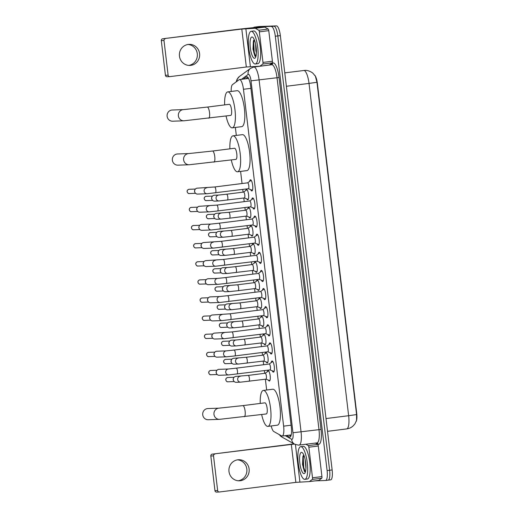 <?xml version="1.0" encoding="UTF-8"?>
<svg xmlns="http://www.w3.org/2000/svg" width="518" height="518" viewBox="0 0 518 518"><rect width="100%" height="100%" fill="white"/><g stroke="black" fill="none" stroke-linecap="round" stroke-linejoin="round"><path stroke-width="0.78" d="M245.733 190.553A5.271 1.437 82.8 0 1 246.458 189.387A5.271 1.437 82.8 0 1 246.497 189.381A5.271 1.437 82.8 0 1 248.549 194.503A5.271 1.437 82.8 0 1 247.779 199.844A5.271 1.437 82.8 0 1 247.74 199.851A5.271 1.437 82.8 0 1 246.788 198.899M247.895 208.67A5.271 1.437 82.8 0 1 248.621 207.504A5.271 1.437 82.8 0 1 248.653 207.504A5.271 1.437 82.8 0 1 250.712 212.62A5.271 1.437 82.8 0 1 249.935 217.968A5.271 1.437 82.8 0 1 249.903 217.968A5.271 1.437 82.8 0 1 248.944 217.016M250.052 226.787A5.271 1.437 82.8 0 1 250.783 225.621A5.271 1.437 82.8 0 1 250.816 225.621A5.271 1.437 82.8 0 1 252.868 230.737A5.271 1.437 82.8 0 1 252.098 236.085A5.271 1.437 82.8 0 1 252.065 236.085A5.271 1.437 82.8 0 1 251.107 235.133M252.214 244.91A5.271 1.437 82.8 0 1 252.939 243.745A5.271 1.437 82.8 0 1 252.978 243.738A5.271 1.437 82.8 0 1 255.031 248.86A5.271 1.437 82.8 0 1 254.26 254.202A5.271 1.437 82.8 0 1 254.221 254.208A5.271 1.437 82.8 0 1 253.27 253.25M254.377 263.027A5.271 1.437 82.8 0 1 255.102 261.862A5.271 1.437 82.8 0 1 255.134 261.862A5.271 1.437 82.8 0 1 257.193 266.977A5.271 1.437 82.8 0 1 256.416 272.319A5.271 1.437 82.8 0 1 256.384 272.326A5.271 1.437 82.8 0 1 255.426 271.374M256.539 281.144A5.271 1.437 82.8 0 1 257.265 279.979A5.271 1.437 82.8 0 1 257.297 279.979A5.271 1.437 82.8 0 1 259.356 285.094A5.271 1.437 82.8 0 1 258.579 290.443A5.271 1.437 82.8 0 1 258.547 290.443A5.271 1.437 82.8 0 1 257.588 289.491M258.696 299.268A5.271 1.437 82.8 0 1 259.421 298.103A5.271 1.437 82.8 0 1 259.46 298.096A5.271 1.437 82.8 0 1 261.512 303.218A5.271 1.437 82.8 0 1 260.742 308.56A5.271 1.437 82.8 0 1 260.703 308.566A5.271 1.437 82.8 0 1 259.751 307.608M260.858 317.385A5.271 1.437 82.8 0 1 261.584 316.22A5.271 1.437 82.8 0 1 261.616 316.213A5.271 1.437 82.8 0 1 263.675 321.335A5.271 1.437 82.8 0 1 262.898 326.677A5.271 1.437 82.8 0 1 262.866 326.683A5.271 1.437 82.8 0 1 261.907 325.731M263.021 335.502A5.271 1.437 82.8 0 1 263.746 334.337A5.271 1.437 82.8 0 1 263.779 334.337A5.271 1.437 82.8 0 1 265.838 339.452A5.271 1.437 82.8 0 1 265.061 344.8A5.271 1.437 82.8 0 1 265.028 344.8A5.271 1.437 82.8 0 1 264.07 343.848M265.177 353.626A5.271 1.437 82.8 0 1 265.902 352.46A5.271 1.437 82.8 0 1 265.941 352.454A5.271 1.437 82.8 0 1 267.994 357.569A5.271 1.437 82.8 0 1 267.223 362.917A5.271 1.437 82.8 0 1 267.184 362.917A5.271 1.437 82.8 0 1 266.233 361.965M267.34 371.743A5.271 1.437 82.8 0 1 268.065 370.577A5.271 1.437 82.8 0 1 268.097 370.571A5.271 1.437 82.8 0 1 270.156 375.692A5.271 1.437 82.8 0 1 269.386 381.034A5.271 1.437 82.8 0 1 269.347 381.041A5.271 1.437 82.8 0 1 268.389 380.089M249.605 181.423A5.607 1.528 82.8 0 1 250.447 179.811A5.607 1.528 82.8 0 1 250.485 179.804A5.607 1.528 82.8 0 1 252.674 185.25A5.607 1.528 82.8 0 1 251.852 190.935A5.607 1.528 82.8 0 1 251.813 190.941A5.607 1.528 82.8 0 1 250.634 189.588M251.767 199.54A5.607 1.528 82.8 0 1 252.609 197.928A5.607 1.528 82.8 0 1 252.648 197.928A5.607 1.528 82.8 0 1 254.83 203.367A5.607 1.528 82.8 0 1 254.008 209.058A5.607 1.528 82.8 0 1 253.975 209.058A5.607 1.528 82.8 0 1 252.797 207.705M253.924 217.657A5.607 1.528 82.8 0 1 254.772 216.045A5.607 1.528 82.8 0 1 254.804 216.045A5.607 1.528 82.8 0 1 256.993 221.49A5.607 1.528 82.8 0 1 256.17 227.175A5.607 1.528 82.8 0 1 256.132 227.175A5.607 1.528 82.8 0 1 254.953 225.822M256.086 235.774A5.607 1.528 82.8 0 1 256.928 234.168A5.607 1.528 82.8 0 1 256.967 234.162A5.607 1.528 82.8 0 1 259.155 239.607A5.607 1.528 82.8 0 1 258.333 245.292A5.607 1.528 82.8 0 1 258.294 245.299A5.607 1.528 82.8 0 1 257.116 243.946M258.249 253.898A5.607 1.528 82.8 0 1 259.091 252.285A5.607 1.528 82.8 0 1 259.129 252.285A5.607 1.528 82.8 0 1 261.312 257.724A5.607 1.528 82.8 0 1 260.489 263.416A5.607 1.528 82.8 0 1 260.457 263.416A5.607 1.528 82.8 0 1 259.278 262.063M260.405 272.015A5.607 1.528 82.8 0 1 261.253 270.402A5.607 1.528 82.8 0 1 261.286 270.402A5.607 1.528 82.8 0 1 263.474 275.848A5.607 1.528 82.8 0 1 262.652 281.533A5.607 1.528 82.8 0 1 262.613 281.533A5.607 1.528 82.8 0 1 261.435 280.18M262.568 290.132A5.607 1.528 82.8 0 1 263.409 288.526A5.607 1.528 82.8 0 1 263.448 288.52A5.607 1.528 82.8 0 1 265.637 293.965A5.607 1.528 82.8 0 1 264.815 299.65A5.607 1.528 82.8 0 1 264.776 299.657A5.607 1.528 82.8 0 1 263.597 298.297M264.73 308.255A5.607 1.528 82.8 0 1 265.572 306.643A5.607 1.528 82.8 0 1 265.611 306.637A5.607 1.528 82.8 0 1 267.793 312.082A5.607 1.528 82.8 0 1 266.971 317.767A5.607 1.528 82.8 0 1 266.938 317.774A5.607 1.528 82.8 0 1 265.76 316.42M266.887 326.372A5.607 1.528 82.8 0 1 267.735 324.76A5.607 1.528 82.8 0 1 267.767 324.76A5.607 1.528 82.8 0 1 269.956 330.206A5.607 1.528 82.8 0 1 269.133 335.891A5.607 1.528 82.8 0 1 269.095 335.891A5.607 1.528 82.8 0 1 267.916 334.537M269.049 344.489A5.607 1.528 82.8 0 1 269.891 342.884A5.607 1.528 82.8 0 1 269.93 342.877A5.607 1.528 82.8 0 1 272.118 348.323A5.607 1.528 82.8 0 1 271.296 354.008A5.607 1.528 82.8 0 1 271.257 354.014A5.607 1.528 82.8 0 1 270.079 352.654M271.212 362.613A5.607 1.528 82.8 0 1 272.054 361.001A5.607 1.528 82.8 0 1 272.092 360.994A5.607 1.528 82.8 0 1 274.281 366.44A5.607 1.528 82.8 0 1 273.459 372.125A5.607 1.528 82.8 0 1 273.42 372.131A5.607 1.528 82.8 0 1 272.241 370.778M271.186 425.958A9.881 2.694 -97.2 0 0 273.86 431.565L281.611 435.923A9.881 2.694 -97.2 0 0 282.096 436.052A9.881 2.694 -97.2 0 0 282.161 436.046A9.881 2.694 -97.2 0 0 283.624 426.146L243.46 89.284A9.881 2.694 -97.2 0 0 239.523 79.578A9.881 2.694 -97.2 0 0 239.141 79.733L232.491 84.609A9.881 2.694 -97.2 0 0 231.19 91.446M356.177 421.445A8.897 2.422 -97.2 0 0 356.708 413.228L317.398 83.553A8.897 2.422 -97.2 0 0 314.711 75.207M235.36 127.447L236.312 135.418M240.598 171.406L242.048 183.534M242.748 189.42L243.071 192.139M243.777 198.025L244.205 201.651M244.91 207.537L245.234 210.256M245.933 216.142L246.367 219.768M247.067 225.66L247.39 228.373M248.096 234.266L248.53 237.891M249.229 243.777L249.553 246.497M250.259 252.383L250.686 256.009M251.392 261.894L251.716 264.614M252.415 270.5L252.849 274.126M253.548 280.018L253.878 282.731M254.578 288.623L255.011 292.243M255.711 298.135L256.034 300.854M256.74 306.74L257.168 310.366M257.873 316.252L258.197 318.971M258.896 324.857L259.33 328.483M260.036 334.375L260.36 337.089M261.059 342.981L261.493 346.6M262.192 352.493L262.516 355.206M263.222 361.098L263.649 364.724M264.355 370.61L264.679 373.329M265.378 379.215L266.666 390.002M346.607 428.917A13.177 3.587 -97.2 0 0 346.691 428.91C349.281 428.561 351.521 427.48 353.393 425.673L354.972 423.769L356.526 420.415L356.585 414.568L316.958 82.278L315.397 76.243L313.06 73.381C313.26 73.252 308.786 69.975 304.811 70.383L284.783 72.863M253.645 27.551A9.881 2.694 82.8 0 1 254.273 27.15A9.881 2.694 82.8 0 1 254.344 27.15L273.957 26.217A9.881 2.694 82.8 0 1 277.823 35.93L329.616 470.266A9.881 2.694 82.8 0 1 328.153 480.167A9.881 2.694 82.8 0 1 328.088 480.173A9.881 2.694 82.8 0 0 328.153 480.167A9.881 2.694 82.8 0 0 329.616 470.266L277.823 35.93A9.881 2.694 82.8 0 0 273.957 26.217L256.857 26.832L276.47 25.9A9.881 2.694 82.8 0 1 280.342 35.612L332.135 469.949A9.881 2.694 82.8 0 1 330.665 479.849A9.881 2.694 82.8 0 1 330.601 479.856M259.246 26.528A9.881 2.694 82.8 0 1 259.311 26.515L256.792 26.832A9.881 2.694 82.8 0 1 256.857 26.832A9.881 2.694 82.8 0 0 256.792 26.832A9.881 2.694 82.8 0 0 256.727 26.845M259.311 26.515A9.881 2.694 82.8 0 1 259.376 26.515L276.47 25.9M286.622 435.489L289.303 436.998A9.881 2.694 -97.2 0 0 289.795 437.127A9.881 2.694 -97.2 0 0 289.86 437.121A9.881 2.694 -97.2 0 0 291.323 427.22L250.686 86.428A9.881 2.694 -97.2 0 0 246.749 76.716A9.881 2.694 -97.2 0 0 246.367 76.878L243.337 79.092M271.438 26.535A9.881 2.694 82.8 0 1 275.311 36.247L327.098 470.584A9.881 2.694 82.8 0 1 325.634 480.484A9.881 2.694 82.8 0 1 325.569 480.49L315.106 480.866M256.352 66.712L256.306 66.356M245.856 78.775L247.85 77.318M290.844 436.13L289.135 435.172M300.816 446.652A16.472 4.487 82.8 0 1 307.245 462.645A16.472 4.487 82.8 0 1 304.83 479.351A16.472 4.487 82.8 0 1 304.72 479.357A16.472 4.487 82.8 0 1 298.29 463.37A16.472 4.487 82.8 0 1 300.712 446.665A16.472 4.487 82.8 0 1 300.816 446.652M303.114 446.367A16.472 4.487 82.8 0 1 303.224 446.348A16.472 4.487 82.8 0 1 303.334 446.335A16.472 4.487 82.8 0 1 309.758 462.328A16.472 4.487 82.8 0 1 307.342 479.033L304.83 479.351M304.04 473.672A10.742 2.927 82.8 0 1 299.838 463.111A10.742 2.927 82.8 0 1 301.495 452.344A10.742 2.927 82.8 0 1 302.298 452.68A10.742 2.927 82.8 0 1 305.672 462.639A10.742 2.927 82.8 0 1 304.875 473.122A10.742 2.927 82.8 0 1 304.04 473.672M303.755 454.946L302.926 456.332L302.512 464.471L304.403 471.399L305.367 472.105M305.128 459.44L305.937 468.401M303.153 455.775L302.784 457.906L303.27 467.631L304.545 471.607M303.826 455.102L303.283 457.841L303.768 467.566L305.387 472.04M237.535 459.835A10.541 10.14 -92.1 0 1 246.833 469.081A10.541 10.14 -92.1 0 1 238.286 480.775M228.988 471.535A10.541 10.14 87.9 0 0 239.426 480.801A10.541 10.14 87.9 0 0 249.119 468.997A10.541 10.14 87.9 0 0 238.675 459.731A10.541 10.14 87.9 0 0 228.988 471.535M315.3 443.052L317.735 444.418A1.645 0.447 82.8 0 1 318.298 446.017L308.857 447.209L312.509 477.79L321.943 476.599A1.645 0.447 82.8 0 1 321.762 478.224L318.816 480.38A1.645 0.447 82.8 0 1 318.751 480.406A1.645 0.447 82.8 0 1 318.745 480.406L309.33 481.591M318.298 446.017L321.943 476.599M294.069 443.861L212.199 454.15L294.438 444.068M216.725 492.087A1.645 1.586 -92.1 0 1 214.957 490.65L217.651 490.552A1.645 1.586 87.9 0 0 219.418 491.99L295.856 482.362L309.304 481.598A1.645 0.447 -97.2 0 0 309.317 481.598A1.645 0.447 -97.2 0 0 309.382 481.572L312.328 479.409A1.645 0.447 -97.2 0 0 312.509 477.79M214.899 454.053A1.645 1.586 87.9 0 0 213.52 455.885L210.82 455.982L214.957 490.65M210.82 455.982A1.645 1.586 -92.1 0 1 212.199 454.15M213.52 455.885L217.651 490.552M308.857 447.209A1.645 0.447 -97.2 0 0 308.294 445.61L305.866 444.243M251.288 31.287A16.472 4.487 82.8 0 1 257.711 47.28A16.472 4.487 82.8 0 1 255.296 63.986A16.472 4.487 82.8 0 1 255.186 63.999A16.472 4.487 82.8 0 1 248.763 48.006A16.472 4.487 82.8 0 1 251.178 31.3A16.472 4.487 82.8 0 1 251.288 31.287M253.587 31.002A16.472 4.487 82.8 0 1 253.697 30.983A16.472 4.487 82.8 0 1 253.807 30.97A16.472 4.487 82.8 0 1 260.23 46.963A16.472 4.487 82.8 0 1 257.815 63.669L255.296 63.986M254.513 58.307A10.742 2.927 82.8 0 1 250.304 47.747A10.742 2.927 82.8 0 1 251.968 36.979A10.742 2.927 82.8 0 1 252.771 37.315A10.742 2.927 82.8 0 1 256.138 47.28A10.742 2.927 82.8 0 1 255.348 57.757A10.742 2.927 82.8 0 1 254.513 58.307M254.228 39.582L253.399 40.967L252.985 49.106L254.875 56.041L255.834 56.74M255.601 44.075L255.886 50.9L256.41 53.037M253.619 40.41L253.257 42.541L253.736 52.266L255.018 56.242M254.299 39.744L253.755 42.476L254.234 52.201L255.86 56.676M207.873 408.553A5.601 5.387 87.9 0 0 202.726 414.821A5.601 5.387 87.9 0 0 208.275 419.742L219.522 419.34A5.601 5.387 -92.1 0 1 213.973 414.419A5.601 5.387 -92.1 0 1 219.12 408.145L207.873 408.553M266.271 413.96A5.601 1.528 -97.2 0 0 266.31 413.953A5.601 1.528 -97.2 0 0 267.133 408.275A5.601 1.528 -97.2 0 0 264.944 402.842A5.601 1.528 -97.2 0 0 264.905 402.842A5.601 1.528 -97.2 0 0 264.873 402.849M260.25 403.431A18.124 4.934 82.8 0 1 263.345 390.423A18.124 4.934 82.8 0 1 263.461 390.41A18.124 4.934 82.8 0 1 270.532 408.003A18.124 4.934 82.8 0 1 267.871 426.379A18.124 4.934 82.8 0 1 267.754 426.385A18.124 4.934 82.8 0 1 261.655 414.542M272.662 389.251A18.124 4.934 82.8 0 1 272.779 389.232A18.124 4.934 82.8 0 1 272.902 389.219A18.124 4.934 82.8 0 1 279.966 406.811A18.124 4.934 82.8 0 1 277.311 425.187L267.871 426.379M177.512 153.969A5.601 5.387 87.9 0 0 172.371 160.237A5.601 5.387 87.9 0 0 177.914 165.164L189.161 164.756A5.601 5.387 -92.1 0 1 183.618 159.835A5.601 5.387 -92.1 0 1 188.759 153.568L177.512 153.969M235.917 159.376A5.601 1.528 -97.2 0 0 235.949 159.376A5.601 1.528 -97.2 0 0 236.771 153.697A5.601 1.528 -97.2 0 0 234.589 148.258A5.601 1.528 -97.2 0 0 234.55 148.258A5.601 1.528 -97.2 0 0 234.512 148.265M229.895 148.847A18.124 4.934 82.8 0 1 232.983 135.839A18.124 4.934 82.8 0 1 233.106 135.826A18.124 4.934 82.8 0 1 240.171 153.419A18.124 4.934 82.8 0 1 237.516 171.795A18.124 4.934 82.8 0 1 237.393 171.808A18.124 4.934 82.8 0 1 231.293 159.958M242.301 134.667A18.124 4.934 82.8 0 1 242.424 134.648A18.124 4.934 82.8 0 1 242.541 134.641A18.124 4.934 82.8 0 1 249.611 152.234A18.124 4.934 82.8 0 1 246.95 170.603L237.516 171.795M172.274 110.01A5.601 5.387 87.9 0 0 167.126 116.285A5.601 5.387 87.9 0 0 172.675 121.206L183.922 120.804A5.601 5.387 -92.1 0 1 178.373 115.877A5.601 5.387 -92.1 0 1 183.521 109.609L172.274 110.01M230.672 115.417A5.601 1.528 -97.2 0 0 230.711 115.417A5.601 1.528 -97.2 0 0 231.533 109.738A5.601 1.528 -97.2 0 0 229.344 104.299A5.601 1.528 -97.2 0 0 229.312 104.306A5.601 1.528 -97.2 0 0 229.273 104.312M224.657 104.889A18.124 4.934 82.8 0 1 227.745 91.88A18.124 4.934 82.8 0 1 227.862 91.874A18.124 4.934 82.8 0 1 234.932 109.46A18.124 4.934 82.8 0 1 232.278 127.836A18.124 4.934 82.8 0 1 232.155 127.849A18.124 4.934 82.8 0 1 226.055 116.006M237.063 90.715A18.124 4.934 82.8 0 1 237.179 90.695A18.124 4.934 82.8 0 1 237.302 90.682A18.124 4.934 82.8 0 1 244.366 108.275A18.124 4.934 82.8 0 1 241.712 126.651L232.278 127.836M269.923 369.91L273.808 371.361A4.94 1.347 -97.2 0 0 273.97 371.393A4.94 1.347 -97.2 0 0 274.003 371.387A4.94 1.347 -97.2 0 0 274.093 371.367L274.003 371.387M272.863 361.583A4.94 1.347 -97.2 0 0 272.798 361.577A4.94 1.347 -97.2 0 0 272.766 361.583A4.94 1.347 -97.2 0 0 272.585 361.655L269.179 364.024M236.273 368.168L228.451 369.004A2.966 2.855 -92.1 0 0 225.725 372.325A2.966 2.855 -92.1 0 0 228.665 374.935L269.982 369.904A2.966 0.809 -97.2 0 0 269.982 369.904A2.966 0.809 -97.2 0 0 270.415 366.893A2.966 0.809 -97.2 0 0 269.256 364.018A2.966 0.809 -97.2 0 0 269.237 364.018A2.966 0.809 -97.2 0 0 269.218 364.024L236.273 368.168A2.966 0.809 -97.2 0 1 236.292 368.168A2.966 0.809 -97.2 0 1 237.432 370.901A2.966 0.809 -97.2 0 1 237.017 374.054A2.966 0.809 -97.2 0 1 236.998 374.054M228.665 374.935L219.179 375.272A2.966 2.855 -92.1 0 1 216.511 370.992A2.966 2.855 -92.1 0 1 218.965 369.347L228.451 369.004M216.615 373.808L216.394 373.426A2.143 2.059 -92.1 0 1 216.323 371.393L216.511 370.992M267.761 351.787L271.646 353.244A4.94 1.347 -97.2 0 0 271.808 353.27A4.94 1.347 -97.2 0 0 271.84 353.27A4.94 1.347 -97.2 0 0 271.931 353.244L271.84 353.27M270.603 343.46L270.694 343.453A4.94 1.347 -97.2 0 0 270.636 343.46A4.94 1.347 -97.2 0 0 270.603 343.46A4.94 1.347 -97.2 0 0 270.422 343.538L267.023 345.907M234.855 355.937A2.966 0.809 -97.2 0 0 235.269 352.777A2.966 0.809 -97.2 0 0 234.136 350.051A2.966 0.809 -97.2 0 0 234.117 350.051L226.288 350.887A2.966 2.855 -92.1 0 0 223.562 354.208A2.966 2.855 -92.1 0 0 226.502 356.811L234.855 355.937A2.966 0.809 -97.2 0 0 234.855 355.937L267.819 351.78A2.966 0.809 -97.2 0 0 267.819 351.78A2.966 0.809 -97.2 0 0 268.253 348.776A2.966 0.809 -97.2 0 0 267.1 345.894A2.966 0.809 -97.2 0 0 267.081 345.901A2.966 0.809 -97.2 0 0 267.061 345.901M226.502 356.811L217.016 357.155A2.966 2.855 -92.1 0 1 214.355 352.875A2.966 2.855 -92.1 0 1 216.802 351.23L226.288 350.887M214.452 355.691L214.238 355.303A2.143 2.059 -92.1 0 1 214.161 353.27L214.355 352.875M265.604 333.67L269.483 335.127A4.94 1.347 -97.2 0 0 269.645 335.152A4.94 1.347 -97.2 0 0 269.677 335.152A4.94 1.347 -97.2 0 0 269.774 335.127M268.538 325.343A4.94 1.347 -97.2 0 0 268.479 325.343A4.94 1.347 -97.2 0 0 268.447 325.343A4.94 1.347 -97.2 0 0 268.259 325.414L264.86 327.784M265.637 333.663A2.966 0.809 -97.2 0 0 265.656 333.663A2.966 0.809 -97.2 0 0 266.097 330.659A2.966 0.809 -97.2 0 0 264.938 327.777A2.966 0.809 -97.2 0 0 264.918 327.777A2.966 0.809 -97.2 0 0 264.899 327.784M224.126 332.77A2.966 2.855 -92.1 0 0 221.406 336.091A2.966 2.855 -92.1 0 0 224.339 338.694L214.86 339.037A2.966 2.855 -92.1 0 1 212.192 334.751A2.966 2.855 -92.1 0 1 214.646 333.106L231.954 331.934A2.966 0.809 -97.2 0 0 231.954 331.934A2.966 0.809 -97.2 0 1 233.113 334.66A2.966 0.809 -97.2 0 1 232.699 337.82A2.966 0.809 -97.2 0 1 232.679 337.82M212.296 337.568L212.076 337.186A2.143 2.059 -92.1 0 1 212.004 335.152L212.192 334.751M263.442 315.553L267.327 317.003A4.94 1.347 -97.2 0 0 267.489 317.035A4.94 1.347 -97.2 0 0 267.521 317.029A4.94 1.347 -97.2 0 0 267.612 317.01L267.521 317.029M266.381 307.226A4.94 1.347 -97.2 0 0 266.317 307.219A4.94 1.347 -97.2 0 0 266.284 307.226A4.94 1.347 -97.2 0 0 266.103 307.297L262.697 309.667M263.481 315.546A2.966 0.809 -97.2 0 0 263.5 315.546A2.966 0.809 -97.2 0 0 263.934 312.535A2.966 0.809 -97.2 0 0 262.775 309.66A2.966 0.809 -97.2 0 0 262.755 309.66A2.966 0.809 -97.2 0 0 262.736 309.667M221.969 314.653A2.966 2.855 -92.1 0 0 219.244 317.968A2.966 2.855 -92.1 0 0 222.183 320.577L212.697 320.914A2.966 2.855 -92.1 0 1 210.03 316.634A2.966 2.855 -92.1 0 1 212.484 314.989L229.791 313.811A2.966 0.809 -97.2 0 0 229.791 313.811A2.966 0.809 -97.2 0 1 230.95 316.543A2.966 0.809 -97.2 0 1 230.536 319.697A2.966 0.809 -97.2 0 1 230.516 319.697M210.133 319.451L209.913 319.069A2.143 2.059 -92.1 0 1 209.842 317.035L210.03 316.634M261.279 297.436L265.164 298.886A4.94 1.347 -97.2 0 0 265.326 298.912A4.94 1.347 -97.2 0 0 265.358 298.912A4.94 1.347 -97.2 0 0 265.449 298.886L265.358 298.912M264.122 289.102L264.212 289.096A4.94 1.347 -97.2 0 0 264.154 289.102A4.94 1.347 -97.2 0 0 264.122 289.102A4.94 1.347 -97.2 0 0 263.94 289.18L260.541 291.55M227.635 295.694L219.807 296.529A2.966 2.855 -92.1 0 0 217.081 299.851A2.966 2.855 -92.1 0 0 220.02 302.46L261.337 297.423A2.966 0.809 -97.2 0 0 261.337 297.423A2.966 0.809 -97.2 0 0 261.771 294.418A2.966 0.809 -97.2 0 0 260.619 291.543A2.966 0.809 -97.2 0 0 260.599 291.543A2.966 0.809 -97.2 0 0 260.58 291.543L227.635 295.694A2.966 0.809 -97.2 0 1 227.655 295.694A2.966 0.809 -97.2 0 1 228.788 298.426A2.966 0.809 -97.2 0 1 228.373 301.58A2.966 0.809 -97.2 0 1 228.354 301.58M220.02 302.46L210.535 302.797A2.966 2.855 -92.1 0 1 207.873 298.517A2.966 2.855 -92.1 0 1 210.321 296.872L219.807 296.529M207.971 301.334L207.757 300.945A2.143 2.059 -92.1 0 1 207.679 298.912L207.873 298.517M259.123 279.312L263.002 280.769A4.94 1.347 -97.2 0 0 263.163 280.795A4.94 1.347 -97.2 0 0 263.196 280.795A4.94 1.347 -97.2 0 0 263.293 280.769M261.966 270.985L262.05 270.972A4.94 1.347 -97.2 0 0 261.998 270.985A4.94 1.347 -97.2 0 0 261.966 270.985A4.94 1.347 -97.2 0 0 261.778 271.056L258.378 273.433M226.217 283.463A2.966 0.809 -97.2 0 0 226.631 280.303A2.966 0.809 -97.2 0 0 225.492 277.577A2.966 0.809 -97.2 0 0 225.472 277.577L217.644 278.412A2.966 2.855 -92.1 0 0 214.925 281.734A2.966 2.855 -92.1 0 0 217.858 284.337L226.217 283.463A2.966 0.809 -97.2 0 0 226.217 283.463L259.175 279.306A2.966 0.809 -97.2 0 0 259.175 279.306A2.966 0.809 -97.2 0 0 259.609 276.301A2.966 0.809 -97.2 0 0 258.456 273.42A2.966 0.809 -97.2 0 0 258.437 273.42A2.966 0.809 -97.2 0 0 258.417 273.426M217.858 284.337L208.372 284.68A2.966 2.855 -92.1 0 1 205.711 280.4A2.966 2.855 -92.1 0 1 208.165 278.749L217.644 278.412M205.808 283.21L205.594 282.828A2.143 2.059 -92.1 0 1 205.523 280.795L205.711 280.4M256.96 261.195L260.845 262.645A4.94 1.347 -97.2 0 0 261.007 262.678A4.94 1.347 -97.2 0 0 261.04 262.671A4.94 1.347 -97.2 0 0 261.13 262.652L261.04 262.671M259.894 252.868A4.94 1.347 -97.2 0 0 259.835 252.862A4.94 1.347 -97.2 0 0 259.803 252.868A4.94 1.347 -97.2 0 0 259.622 252.939L256.216 255.309M256.999 261.189A2.966 0.809 -97.2 0 0 257.019 261.189A2.966 0.809 -97.2 0 0 257.452 258.178A2.966 0.809 -97.2 0 0 256.293 255.303A2.966 0.809 -97.2 0 0 256.274 255.303A2.966 0.809 -97.2 0 0 256.255 255.309M215.488 260.295A2.966 2.855 -92.1 0 0 212.762 263.61A2.966 2.855 -92.1 0 0 215.702 266.22L206.216 266.556A2.966 2.855 -92.1 0 1 203.548 262.276A2.966 2.855 -92.1 0 1 206.002 260.632L223.31 259.46A2.966 0.809 -97.2 0 0 223.31 259.46A2.966 0.809 -97.2 0 1 224.469 262.186A2.966 0.809 -97.2 0 1 224.054 265.339A2.966 0.809 -97.2 0 1 224.035 265.346M203.652 265.093L203.432 264.711A2.143 2.059 -92.1 0 1 203.36 262.678L203.548 262.276M254.798 243.078L258.683 244.528A4.94 1.347 -97.2 0 0 258.845 244.554A4.94 1.347 -97.2 0 0 258.877 244.554A4.94 1.347 -97.2 0 0 258.968 244.528L258.877 244.554M257.64 234.745L257.731 234.738A4.94 1.347 -97.2 0 0 257.673 234.745A4.94 1.347 -97.2 0 0 257.64 234.745A4.94 1.347 -97.2 0 0 257.459 234.822L254.06 237.192M254.837 243.071A2.966 0.809 -97.2 0 0 254.856 243.071A2.966 0.809 -97.2 0 0 255.29 240.061A2.966 0.809 -97.2 0 0 254.137 237.186A2.966 0.809 -97.2 0 0 254.111 237.186A2.966 0.809 -97.2 0 0 254.092 237.186M213.325 242.171A2.966 2.855 -92.1 0 0 210.599 245.493A2.966 2.855 -92.1 0 0 213.539 248.103L204.053 248.439A2.966 2.855 -92.1 0 1 201.392 244.159A2.966 2.855 -92.1 0 1 203.839 242.515L221.154 241.336A2.966 0.809 -97.2 0 1 221.173 241.336A2.966 0.809 -97.2 0 1 222.306 244.069A2.966 0.809 -97.2 0 1 221.892 247.222A2.966 0.809 -97.2 0 1 221.872 247.222M201.489 246.976L201.275 246.594A2.143 2.059 -92.1 0 1 201.198 244.554L201.392 244.159M252.642 224.954L256.52 226.411A4.94 1.347 -97.2 0 0 256.682 226.437A4.94 1.347 -97.2 0 0 256.714 226.437A4.94 1.347 -97.2 0 0 256.805 226.411M255.484 216.628L255.568 216.615A4.94 1.347 -97.2 0 0 255.516 216.628A4.94 1.347 -97.2 0 0 255.484 216.628A4.94 1.347 -97.2 0 0 255.296 216.699L251.897 219.075M218.991 223.219L211.163 224.054A2.966 2.855 -92.1 0 0 208.443 227.376A2.966 2.855 -92.1 0 0 211.376 229.979L252.693 224.948A2.966 0.809 -97.2 0 0 252.693 224.948A2.966 0.809 -97.2 0 0 253.127 221.944A2.966 0.809 -97.2 0 0 251.975 219.062A2.966 0.809 -97.2 0 0 251.955 219.069A2.966 0.809 -97.2 0 0 251.936 219.069L218.991 223.219A2.966 0.809 -97.2 0 1 219.01 223.219A2.966 0.809 -97.2 0 1 220.15 225.945A2.966 0.809 -97.2 0 1 219.736 229.105A2.966 0.809 -97.2 0 1 219.71 229.105M211.376 229.979L201.891 230.322A2.966 2.855 -92.1 0 1 199.229 226.042A2.966 2.855 -92.1 0 1 201.683 224.398L211.163 224.054M199.326 228.852L199.113 228.47A2.143 2.059 -92.1 0 1 199.041 226.437L199.229 226.042M250.479 206.837L254.364 208.288A4.94 1.347 -97.2 0 0 254.526 208.32A4.94 1.347 -97.2 0 0 254.558 208.314A4.94 1.347 -97.2 0 0 254.649 208.294M253.412 198.511A4.94 1.347 -97.2 0 0 253.354 198.504A4.94 1.347 -97.2 0 0 253.321 198.511A4.94 1.347 -97.2 0 0 253.14 198.582L249.734 200.952M250.518 206.831A2.966 0.809 -97.2 0 0 250.537 206.831A2.966 0.809 -97.2 0 0 250.971 203.827A2.966 0.809 -97.2 0 0 249.812 200.945A2.966 0.809 -97.2 0 0 249.793 200.945A2.966 0.809 -97.2 0 0 249.773 200.952M209.007 205.937A2.966 2.855 -92.1 0 0 206.281 209.253A2.966 2.855 -92.1 0 0 209.22 211.862L199.734 212.205A2.966 2.855 -92.1 0 1 197.067 207.919A2.966 2.855 -92.1 0 1 199.521 206.274L216.828 205.102A2.966 0.809 -97.2 0 1 216.848 205.096A2.966 0.809 -97.2 0 1 217.987 207.828A2.966 0.809 -97.2 0 1 217.573 210.981A2.966 0.809 -97.2 0 0 217.573 210.981L250.537 206.831M197.17 210.735L196.95 210.353A2.143 2.059 -92.1 0 1 196.879 208.32L197.067 207.919M248.316 188.72L252.201 190.171A4.94 1.347 -97.2 0 0 252.363 190.197A4.94 1.347 -97.2 0 0 252.395 190.197A4.94 1.347 -97.2 0 0 252.486 190.171L252.395 190.197M251.159 180.394L251.249 180.381A4.94 1.347 -97.2 0 0 251.191 180.387A4.94 1.347 -97.2 0 0 251.159 180.394A4.94 1.347 -97.2 0 0 250.977 180.465L247.578 182.835M248.355 188.714A2.966 0.809 -97.2 0 0 248.375 188.714A2.966 0.809 -97.2 0 0 248.808 185.703A2.966 0.809 -97.2 0 0 247.649 182.828A2.966 0.809 -97.2 0 0 247.63 182.828A2.966 0.809 -97.2 0 0 247.61 182.828M206.844 187.814A2.966 2.855 -92.1 0 0 204.118 191.136A2.966 2.855 -92.1 0 0 207.058 193.745L197.572 194.082A2.966 2.855 -92.1 0 1 194.91 189.802A2.966 2.855 -92.1 0 1 197.358 188.157L214.672 186.979A2.966 0.809 -97.2 0 0 214.672 186.979A2.966 0.809 -97.2 0 1 215.825 189.711A2.966 0.809 -97.2 0 1 215.41 192.864A2.966 0.809 -97.2 0 1 215.391 192.864M195.008 192.618L194.794 192.236A2.143 2.059 -92.1 0 1 194.716 190.203L194.91 189.802M265.928 379.144A2.966 0.809 -97.2 0 0 265.948 379.144A2.966 0.809 -97.2 0 0 266.381 376.139A2.966 0.809 -97.2 0 0 265.229 373.258A2.966 0.809 -97.2 0 0 265.21 373.258A2.966 0.809 -97.2 0 0 265.19 373.264M240.397 376.236A2.966 2.855 -92.1 0 0 237.671 379.558A2.966 2.855 -92.1 0 0 240.611 382.161L236.234 382.323A2.966 2.855 -92.1 0 1 233.573 378.036A2.966 2.855 -92.1 0 1 236.027 376.392L248.226 375.401A2.966 0.809 -97.2 0 1 248.245 375.401A2.966 0.809 -97.2 0 1 249.378 378.127A2.966 0.809 -97.2 0 1 248.964 381.287A2.966 0.809 -97.2 0 1 248.944 381.287M233.67 380.853L233.456 380.471A2.143 2.059 -92.1 0 1 233.385 378.438L233.573 378.036M268.615 370.856A4.94 1.347 -97.2 0 0 268.551 370.894L265.151 373.271M265.889 379.15L269.774 380.607A4.94 1.347 -97.2 0 0 269.846 380.626M263.772 361.027A2.966 0.809 -97.2 0 0 263.791 361.027A2.966 0.809 -97.2 0 0 264.225 358.016A2.966 0.809 -97.2 0 0 263.066 355.141A2.966 0.809 -97.2 0 0 263.047 355.141A2.966 0.809 -97.2 0 0 263.027 355.147M238.235 358.119A2.966 2.855 -92.1 0 0 235.515 361.435A2.966 2.855 -92.1 0 0 238.448 364.044L234.078 364.199A2.966 2.855 -92.1 0 1 231.41 359.919A2.966 2.855 -92.1 0 1 233.864 358.275L246.063 357.284A2.966 0.809 -97.2 0 1 246.082 357.278A2.966 0.809 -97.2 0 1 247.222 360.01A2.966 0.809 -97.2 0 1 246.801 363.163A2.966 0.809 -97.2 0 1 246.782 363.17M231.514 362.736L231.293 362.354A2.143 2.059 -92.1 0 1 231.222 360.321L231.41 359.919M266.459 352.739A4.94 1.347 -97.2 0 0 266.394 352.777L262.989 355.147M263.733 361.033L267.612 362.483A4.94 1.347 -97.2 0 0 267.689 362.509M236.286 345.927L231.915 346.082A2.966 2.855 -92.1 0 1 229.247 341.802A2.966 2.855 -92.1 0 1 231.701 340.158L236.078 339.996A2.966 2.855 -92.1 0 0 233.353 343.317A2.966 2.855 -92.1 0 0 236.286 345.927L261.629 342.91A2.966 0.809 -97.2 0 0 261.629 342.91A2.966 0.809 -97.2 0 0 262.063 339.899A2.966 0.809 -97.2 0 0 260.904 337.024A2.966 0.809 -97.2 0 0 260.884 337.024A2.966 0.809 -97.2 0 0 260.865 337.024L243.9 339.16A2.966 0.809 -97.2 0 0 243.9 339.16A2.966 0.809 -97.2 0 1 245.059 341.893A2.966 0.809 -97.2 0 1 244.645 345.046A2.966 0.809 -97.2 0 1 244.625 345.046M229.351 344.619L229.137 344.23A2.143 2.059 -92.1 0 1 229.06 342.197L229.247 341.802M264.297 334.622A4.94 1.347 -97.2 0 0 264.232 334.66L260.832 337.03M261.571 342.916L265.456 344.366A4.94 1.347 -97.2 0 0 265.527 344.386M242.463 326.929A2.966 0.809 -97.2 0 0 242.482 326.929L259.466 324.786A2.966 0.809 -97.2 0 0 259.466 324.786A2.966 0.809 -97.2 0 0 259.9 321.782A2.966 0.809 -97.2 0 0 258.747 318.9A2.966 0.809 -97.2 0 0 258.728 318.907A2.966 0.809 -97.2 0 0 258.709 318.907M234.13 327.803L229.752 327.965A2.966 2.855 -92.1 0 1 227.091 323.679A2.966 2.855 -92.1 0 1 229.545 322.034L241.744 321.043A2.966 0.809 -97.2 0 1 241.764 321.043A2.966 0.809 -97.2 0 1 242.897 323.769A2.966 0.809 -97.2 0 1 242.482 326.929L234.13 327.803A2.966 2.855 -92.1 0 1 231.177 325.013A2.966 2.855 -92.1 0 1 233.916 321.879M227.188 326.495L226.975 326.113A2.143 2.059 -92.1 0 1 226.903 324.08L227.091 323.679M262.134 316.504A4.94 1.347 -97.2 0 0 262.069 316.537L258.67 318.913M259.408 324.792L263.293 326.249A4.94 1.347 -97.2 0 0 263.364 326.269M257.284 306.669A2.966 0.809 -97.2 0 0 257.31 306.669A2.966 0.809 -97.2 0 0 257.744 303.665A2.966 0.809 -97.2 0 0 256.585 300.783A2.966 0.809 -97.2 0 0 256.565 300.783A2.966 0.809 -97.2 0 0 256.546 300.79M231.753 303.762A2.966 2.855 -92.1 0 0 229.027 307.083A2.966 2.855 -92.1 0 0 231.967 309.686L227.596 309.842A2.966 2.855 -92.1 0 1 224.929 305.562A2.966 2.855 -92.1 0 1 227.383 303.917L239.581 302.926A2.966 0.809 -97.2 0 1 239.601 302.92A2.966 0.809 -97.2 0 1 240.74 305.652A2.966 0.809 -97.2 0 1 240.32 308.806A2.966 0.809 -97.2 0 1 240.3 308.812M225.032 308.378L224.812 307.996A2.143 2.059 -92.1 0 1 224.741 305.963L224.929 305.562M259.978 298.381A4.94 1.347 -97.2 0 0 259.913 298.42L256.507 300.79M257.252 306.675L261.13 308.126A4.94 1.347 -97.2 0 0 261.208 308.152M255.128 288.552A2.966 0.809 -97.2 0 0 255.147 288.552A2.966 0.809 -97.2 0 0 255.581 285.541A2.966 0.809 -97.2 0 0 254.422 282.666A2.966 0.809 -97.2 0 0 254.403 282.666A2.966 0.809 -97.2 0 0 254.383 282.666M229.597 285.638A2.966 2.855 -92.1 0 0 226.871 288.96A2.966 2.855 -92.1 0 0 229.804 291.569L225.434 291.725A2.966 2.855 -92.1 0 1 222.766 287.445A2.966 2.855 -92.1 0 1 225.22 285.8L237.419 284.803A2.966 0.809 -97.2 0 1 237.438 284.803A2.966 0.809 -97.2 0 1 238.578 287.535A2.966 0.809 -97.2 0 1 238.163 290.689A2.966 0.809 -97.2 0 0 238.163 290.689L255.147 288.552M222.869 290.261L222.649 289.873A2.143 2.059 -92.1 0 1 222.578 287.84L222.766 287.445M257.815 280.264A4.94 1.347 -97.2 0 0 257.75 280.303L254.351 282.673M255.089 288.558L258.974 290.009A4.94 1.347 -97.2 0 0 259.045 290.028M227.648 273.446L223.271 273.608A2.966 2.855 -92.1 0 1 220.61 269.321A2.966 2.855 -92.1 0 1 223.064 267.676L227.434 267.521A2.966 2.855 -92.1 0 0 224.708 270.843A2.966 2.855 -92.1 0 0 227.648 273.446L252.985 270.428A2.966 0.809 -97.2 0 0 252.985 270.428A2.966 0.809 -97.2 0 0 253.419 267.424A2.966 0.809 -97.2 0 0 252.266 264.543A2.966 0.809 -97.2 0 0 252.247 264.549A2.966 0.809 -97.2 0 0 252.227 264.549L235.263 266.686A2.966 0.809 -97.2 0 0 235.263 266.686A2.966 0.809 -97.2 0 1 236.415 269.412A2.966 0.809 -97.2 0 1 236.001 272.572A2.966 0.809 -97.2 0 1 235.981 272.572M220.707 272.138L220.493 271.756A2.143 2.059 -92.1 0 1 220.422 269.723L220.61 269.321M255.652 262.147A4.94 1.347 -97.2 0 0 255.588 262.186L252.188 264.556M252.926 270.435L256.811 271.892A4.94 1.347 -97.2 0 0 256.883 271.911M233.819 254.455A2.966 0.809 -97.2 0 0 233.838 254.448L250.822 252.311A2.966 0.809 -97.2 0 0 250.822 252.311A2.966 0.809 -97.2 0 0 251.262 249.307A2.966 0.809 -97.2 0 0 250.103 246.426A2.966 0.809 -97.2 0 0 250.084 246.426A2.966 0.809 -97.2 0 0 250.064 246.432M225.485 255.329L221.115 255.484A2.966 2.855 -92.1 0 1 218.447 251.204A2.966 2.855 -92.1 0 1 220.901 249.559L233.1 248.569A2.966 0.809 -97.2 0 1 233.119 248.569A2.966 0.809 -97.2 0 1 234.259 251.295A2.966 0.809 -97.2 0 1 233.838 254.448L225.485 255.329A2.966 2.855 -92.1 0 1 222.533 252.538A2.966 2.855 -92.1 0 1 225.272 249.404M218.551 254.021L218.331 253.639A2.143 2.059 -92.1 0 1 218.259 251.606L218.447 251.204M253.496 244.023A4.94 1.347 -97.2 0 0 253.431 244.062L250.026 246.432M250.77 252.318L254.649 253.768A4.94 1.347 -97.2 0 0 254.726 253.794M248.646 234.194A2.966 0.809 -97.2 0 0 248.666 234.194A2.966 0.809 -97.2 0 0 249.1 231.183A2.966 0.809 -97.2 0 0 247.941 228.309A2.966 0.809 -97.2 0 0 247.921 228.309A2.966 0.809 -97.2 0 0 247.902 228.309M223.116 231.287A2.966 2.855 -92.1 0 0 220.39 234.602A2.966 2.855 -92.1 0 0 223.323 237.212L218.952 237.367A2.966 2.855 -92.1 0 1 216.284 233.087A2.966 2.855 -92.1 0 1 218.738 231.442L230.937 230.445A2.966 0.809 -97.2 0 1 230.957 230.445A2.966 0.809 -97.2 0 1 232.096 233.178A2.966 0.809 -97.2 0 1 231.682 236.331A2.966 0.809 -97.2 0 0 231.682 236.331L248.666 234.194M216.388 235.904L216.168 235.515A2.143 2.059 -92.1 0 1 216.097 233.482L216.284 233.087M251.334 225.906A4.94 1.347 -97.2 0 0 251.269 225.945L247.869 228.315M248.608 234.201L252.493 235.651A4.94 1.347 -97.2 0 0 252.564 235.671M246.484 216.077A2.966 0.809 -97.2 0 0 246.503 216.071A2.966 0.809 -97.2 0 0 246.937 213.066A2.966 0.809 -97.2 0 0 245.785 210.185A2.966 0.809 -97.2 0 0 245.765 210.191A2.966 0.809 -97.2 0 0 245.746 210.191L228.775 212.328A2.966 0.809 -97.2 0 1 228.801 212.328A2.966 0.809 -97.2 0 1 229.934 215.054A2.966 0.809 -97.2 0 1 229.519 218.214A2.966 0.809 -97.2 0 0 229.519 218.214L246.503 216.071M220.953 213.163A2.966 2.855 -92.1 0 0 218.227 216.485A2.966 2.855 -92.1 0 0 221.167 219.095L216.789 219.25A2.966 2.855 -92.1 0 1 214.128 214.97A2.966 2.855 -92.1 0 1 216.576 213.319L228.775 212.328M214.225 217.78L214.012 217.398A2.143 2.059 -92.1 0 1 213.94 215.365L214.128 214.97M249.171 207.789A4.94 1.347 -97.2 0 0 249.106 207.828L245.707 210.198M246.445 216.077L250.33 217.534A4.94 1.347 -97.2 0 0 250.401 217.554M219.004 200.971L214.633 201.126A2.966 2.855 -92.1 0 1 211.966 196.846A2.966 2.855 -92.1 0 1 214.42 195.202L218.79 195.046A2.966 2.855 -92.1 0 0 216.064 198.368A2.966 2.855 -92.1 0 0 219.004 200.971L244.341 197.954A2.966 0.809 -97.2 0 0 244.341 197.954A2.966 0.809 -97.2 0 0 244.781 194.949A2.966 0.809 -97.2 0 0 243.622 192.068A2.966 0.809 -97.2 0 0 243.602 192.068A2.966 0.809 -97.2 0 0 243.583 192.074L226.619 194.211A2.966 0.809 -97.2 0 0 226.619 194.211A2.966 0.809 -97.2 0 1 227.771 196.937A2.966 0.809 -97.2 0 1 227.357 200.097A2.966 0.809 -97.2 0 1 227.337 200.097M212.069 199.663L211.849 199.281A2.143 2.059 -92.1 0 1 211.778 197.248L211.966 196.846M247.015 189.666A4.94 1.347 -97.2 0 0 246.944 189.705L243.544 192.074M244.289 197.96L248.167 199.417A4.94 1.347 -97.2 0 0 248.245 199.436M188.002 44.47A10.541 10.14 -92.1 0 1 197.3 53.717A10.541 10.14 -92.1 0 1 188.753 65.41M179.455 56.171A10.541 10.14 87.9 0 0 189.899 65.436A10.541 10.14 87.9 0 0 199.585 53.632A10.541 10.14 87.9 0 0 189.141 44.367A10.541 10.14 87.9 0 0 179.455 56.171M259.33 31.844A1.645 0.447 -97.2 0 0 258.767 30.245L255.335 28.315A1.645 0.447 -97.2 0 0 255.251 28.296L264.692 27.104A1.645 0.447 82.8 0 1 264.769 27.124L268.201 29.053A1.645 0.447 82.8 0 1 268.764 30.653L259.33 31.844L262.976 62.425L272.416 61.234A1.645 0.447 82.8 0 1 272.235 62.859L269.289 65.015A1.645 0.447 82.8 0 1 269.224 65.041A1.645 0.447 82.8 0 1 269.211 65.041L259.796 66.226M268.764 30.653L272.416 61.234M264.692 27.104L255.283 27.441L239.102 29.157L162.671 38.785L241.802 29.06L255.251 28.296M167.191 76.722A1.645 1.586 -92.1 0 1 165.423 75.285L168.123 75.188A1.645 1.586 87.9 0 0 169.891 76.625L246.322 66.997L259.777 66.233A1.645 0.447 -97.2 0 0 259.79 66.233A1.645 0.447 -97.2 0 0 259.855 66.207L262.801 64.044A1.645 0.447 -97.2 0 0 262.976 62.425M165.371 38.688A1.645 1.586 87.9 0 0 163.992 40.521L161.292 40.618L165.423 75.285M161.292 40.618A1.645 1.586 -92.1 0 1 162.671 38.785M163.992 40.521L168.123 75.188M291.084 425.207L283.624 426.146M250.913 88.345L243.46 89.284M316.958 82.278L309.019 83.417A13.177 3.587 -97.2 0 0 303.859 70.461A13.177 3.587 -97.2 0 0 303.775 70.467M327.525 431.326L346.691 428.91A13.177 3.587 -97.2 0 0 348.646 415.708L356.585 414.568M326.003 418.557L348.646 415.708L309.019 83.417L286.383 86.266M280.342 35.612L275.311 36.247M332.135 469.949L327.098 470.584M259.376 26.515L254.344 27.15M285.224 435.664L291.628 439.264A6.592 1.794 -97.2 0 0 291.958 439.348A6.592 1.794 -97.2 0 0 292.974 432.744L251.01 80.834A6.592 1.794 -97.2 0 0 248.433 74.352A6.592 1.794 -97.2 0 0 248.128 74.462L241.492 79.325M248.128 74.462A6.592 6.268 53.8 0 1 250.524 68.357L253.852 67.029A13.177 3.587 82.8 0 1 253.943 67.023A13.177 3.587 82.8 0 1 259.104 79.973L301.062 431.889A13.177 3.587 82.8 0 1 299.113 445.091A13.177 3.587 82.8 0 1 299.028 445.098M270.111 64.977L272.572 63.177A14.828 4.034 82.8 0 1 279.053 77.499L321.018 429.416L292.974 432.744M321.018 429.416A14.828 4.034 82.8 0 1 318.719 444.276A14.828 4.034 82.8 0 1 317.994 444.081L316.006 442.961M316.951 442.838A13.177 3.587 -97.2 0 0 317.042 442.832A13.177 3.587 -97.2 0 0 318.991 429.629L277.033 77.713A13.177 3.587 -97.2 0 0 271.872 64.763A13.177 3.587 -97.2 0 0 271.782 64.769A13.177 3.587 -97.2 0 0 271.697 64.782M251.01 80.834L279.053 77.499M272.572 63.177A1.645 1.567 -126.2 0 1 271.969 64.705L253.852 67.029M317.223 442.845L317.243 442.851A1.645 1.554 -60.7 0 1 317.994 444.081M250.524 68.357L239.394 76.515A6.592 6.268 53.8 0 0 236.907 81.371M279.5 434.731A6.592 6.216 119.3 0 0 281.714 436.92L294.69 444.217A6.592 6.216 119.3 0 1 291.628 439.264M290.358 436.862L289.303 436.998M247.164 76.781L246.367 76.878M291.33 444.425L295.856 482.362M295.441 444.58L299.896 481.934M308.294 445.61L317.735 444.418M309.382 481.572L318.816 480.38M321.762 478.224L312.328 479.409M244.256 416.731A5.601 1.528 -97.2 0 0 244.289 416.731A5.601 1.528 -97.2 0 0 245.118 411.117A5.601 1.528 -97.2 0 0 242.929 405.613A5.601 1.528 -97.2 0 0 242.89 405.613L219.12 408.145M213.895 162.153A5.601 1.528 -97.2 0 0 213.934 162.147A5.601 1.528 -97.2 0 0 214.763 156.533A5.601 1.528 -97.2 0 0 212.568 151.029A5.601 1.528 -97.2 0 0 212.535 151.036L188.759 153.568M208.657 118.195A5.601 1.528 -97.2 0 0 208.689 118.188A5.601 1.528 -97.2 0 0 209.525 112.581A5.601 1.528 -97.2 0 0 207.329 107.077A5.601 1.528 -97.2 0 0 207.291 107.077L183.521 109.609M210.768 370.467C209.317 370.765 208.631 371.561 208.722 372.856C209.285 374.32 210.017 374.954 210.923 374.747A2.143 2.059 -92.1 0 1 208.806 372.863A2.143 2.059 -92.1 0 1 210.768 370.467L217.023 370.24M208.612 352.344C207.155 352.648 206.475 353.444 206.559 354.739C207.122 356.203 207.86 356.831 208.76 356.624A2.143 2.059 -92.1 0 1 206.643 354.746A2.143 2.059 -92.1 0 1 208.612 352.344L214.86 352.123M206.449 334.227C204.999 334.524 204.312 335.327 204.403 336.622C204.966 338.086 205.698 338.714 206.604 338.507A2.143 2.059 -92.1 0 1 204.481 336.622A2.143 2.059 -92.1 0 1 206.449 334.227L212.704 334M204.286 316.109C202.836 316.407 202.149 317.204 202.24 318.499C202.803 319.962 203.535 320.597 204.442 320.389A2.143 2.059 -92.1 0 1 202.318 318.505A2.143 2.059 -92.1 0 1 204.286 316.109L210.541 315.883M202.13 297.986C200.673 298.29 199.993 299.087 200.077 300.382C200.641 301.845 201.379 302.473 202.279 302.266A2.143 2.059 -92.1 0 1 200.162 300.388A2.143 2.059 -92.1 0 1 202.13 297.986L208.378 297.766M199.967 279.869C198.517 280.173 197.831 280.97 197.915 282.265C198.485 283.728 199.216 284.356 200.123 284.149A2.143 2.059 -92.1 0 1 197.999 282.265A2.143 2.059 -92.1 0 1 199.967 279.869L206.222 279.642M197.805 261.752C196.354 262.05 195.668 262.846 195.759 264.141C196.322 265.611 197.054 266.239 197.96 266.032A2.143 2.059 -92.1 0 1 195.836 264.148A2.143 2.059 -92.1 0 1 197.805 261.752L204.06 261.525M195.649 243.628C194.192 243.933 193.512 244.729 193.596 246.024C194.159 247.487 194.897 248.116 195.798 247.915A2.143 2.059 -92.1 0 1 193.68 246.031A2.143 2.059 -92.1 0 1 195.649 243.628L201.897 243.408M193.486 225.511C192.036 225.816 191.349 226.612 191.433 227.907C191.997 229.37 192.735 229.998 193.641 229.791A2.143 2.059 -92.1 0 1 191.518 227.907A2.143 2.059 -92.1 0 1 193.486 225.511L199.741 225.291M191.323 207.394C189.873 207.692 189.187 208.495 189.277 209.79C189.841 211.253 190.572 211.881 191.479 211.674A2.143 2.059 -92.1 0 1 189.355 209.79A2.143 2.059 -92.1 0 1 191.323 207.394L197.578 207.168M189.167 189.277C187.71 189.575 187.03 190.371 187.115 191.666C187.678 193.13 188.416 193.758 189.316 193.557A2.143 2.059 -92.1 0 1 187.199 191.673A2.143 2.059 -92.1 0 1 189.167 189.277L195.416 189.051M227.829 377.512C226.372 377.81 225.693 378.613 225.777 379.908C226.34 381.371 227.078 381.999 227.985 381.792A2.143 2.059 -92.1 0 1 225.861 379.908A2.143 2.059 -92.1 0 1 227.829 377.512L234.084 377.285M225.667 359.395C224.216 359.693 223.53 360.489 223.621 361.784C224.184 363.248 224.916 363.876 225.822 363.675A2.143 2.059 -92.1 0 1 223.698 361.791A2.143 2.059 -92.1 0 1 225.667 359.395L231.922 359.168M223.511 341.271C222.054 341.576 221.374 342.372 221.458 343.667C222.021 345.13 222.753 345.759 223.659 345.551A2.143 2.059 -92.1 0 1 221.542 343.674A2.143 2.059 -92.1 0 1 223.511 341.271L229.759 341.051M221.348 323.154C219.891 323.452 219.211 324.255 219.295 325.55C219.859 327.013 220.597 327.641 221.503 327.434A2.143 2.059 -92.1 0 1 219.379 325.55A2.143 2.059 -92.1 0 1 221.348 323.154L227.603 322.928M219.185 305.037C217.735 305.335 217.048 306.132 217.139 307.427C217.702 308.89 218.434 309.524 219.341 309.317A2.143 2.059 -92.1 0 1 217.217 307.433A2.143 2.059 -92.1 0 1 219.185 305.037L225.44 304.811M217.029 286.914C215.572 287.218 214.892 288.014 214.976 289.309C215.54 290.773 216.271 291.401 217.178 291.194A2.143 2.059 -92.1 0 1 215.061 289.316A2.143 2.059 -92.1 0 1 217.029 286.914L223.277 286.694M214.866 268.797C213.41 269.095 212.73 269.897 212.814 271.192C213.377 272.656 214.115 273.284 215.022 273.077A2.143 2.059 -92.1 0 1 212.898 271.192A2.143 2.059 -92.1 0 1 214.866 268.797L221.121 268.57M212.704 250.68C211.253 250.977 210.567 251.774 210.658 253.069C211.221 254.532 211.953 255.167 212.859 254.96A2.143 2.059 -92.1 0 1 210.735 253.075A2.143 2.059 -92.1 0 1 212.704 250.68L218.959 250.453M210.548 232.556C209.091 232.86 208.411 233.657 208.495 234.952C209.058 236.415 209.79 237.043 210.696 236.836A2.143 2.059 -92.1 0 1 208.579 234.958A2.143 2.059 -92.1 0 1 210.548 232.556L216.796 232.336M208.385 214.439C206.928 214.743 206.248 215.54 206.332 216.835C206.896 218.298 207.634 218.926 208.54 218.719A2.143 2.059 -92.1 0 1 206.417 216.835A2.143 2.059 -92.1 0 1 208.385 214.439L214.64 214.212M206.222 196.322C204.772 196.62 204.086 197.416 204.176 198.711C204.739 200.181 205.471 200.809 206.378 200.602A2.143 2.059 -92.1 0 1 204.254 198.718A2.143 2.059 -92.1 0 1 206.222 196.322L212.477 196.095M241.802 29.06L246.322 66.997M245.843 28.632L250.369 66.569M264.769 27.124L255.335 28.315M258.767 30.245L268.201 29.053M259.855 66.207L269.289 65.015M272.235 62.859L262.801 64.044M289.691 435.101L290.967 435.813M291.226 434.906L282.161 436.046M248.575 78.432L239.523 79.578M330.665 479.849L325.634 480.484M294.69 444.217L298.485 445.143L317.243 442.851M254.273 27.15L256.792 26.832M239.394 76.515L237.082 79.254L236.169 81.915M279.053 434.485L281.714 436.92M300.712 446.665L303.224 446.348M318.751 480.406L309.317 481.598M216.589 492.1L219.282 492.003M251.178 31.3L253.697 30.983M266.31 413.953L219.522 419.34M263.345 390.423L272.779 389.232M264.905 402.842L242.89 405.613M235.949 159.376L189.161 164.756M232.983 135.839L242.424 134.648M234.55 148.258L212.535 151.036M230.711 115.417L183.922 120.804M227.745 91.88L237.179 90.695M229.312 104.306L207.291 107.077M210.923 374.747L217.178 374.52M267.081 345.901L234.117 350.051M208.76 356.624L215.015 356.403M265.656 333.663L224.339 338.694M264.918 327.777L231.954 331.934M206.604 338.507L212.853 338.28M263.5 315.546L222.183 320.577M262.755 309.66L229.791 313.811M204.442 320.389L210.696 320.163M202.279 302.266L208.534 302.046M258.437 273.42L225.472 277.577M200.123 284.149L206.371 283.929M257.019 261.189L215.702 266.22M256.274 255.303L223.31 259.46M197.96 266.032L204.215 265.805M254.856 243.071L213.539 248.103M254.111 237.186L221.154 241.336M195.798 247.915L202.052 247.688M193.641 229.791L199.89 229.571M249.793 200.945L216.828 205.102M209.22 211.862L217.573 210.981M191.479 211.674L197.734 211.448M248.375 188.714L207.058 193.745M247.63 182.828L214.672 186.979M189.316 193.557L195.571 193.331M265.948 379.144L240.611 382.161M265.21 373.258L248.226 375.401M227.985 381.792L234.233 381.565M263.791 361.027L238.448 364.044M263.047 355.141L246.063 357.284M225.822 363.675L232.077 363.448M236.078 339.996L243.9 339.16M223.659 345.551L229.914 345.331M258.728 318.907L241.744 321.043M221.503 327.434L227.752 327.208M257.31 306.669L231.967 309.686M256.565 300.783L239.581 302.926M219.341 309.317L225.595 309.091M229.804 291.569L238.163 290.689M254.403 282.666L237.419 284.803M217.178 291.194L223.433 290.974M227.434 267.521L235.263 266.686M215.022 273.077L221.27 272.85M250.084 246.426L233.1 248.569M212.859 254.96L219.114 254.733M223.323 237.212L231.682 236.331M247.921 228.309L230.937 230.445M210.696 236.836L216.951 236.616M221.167 219.095L229.519 218.214M208.54 218.719L214.789 218.499M218.79 195.046L226.619 194.211M206.378 200.602L212.633 200.375M269.224 65.041L259.79 66.233M167.055 76.735L169.755 76.638"/></g></svg>
